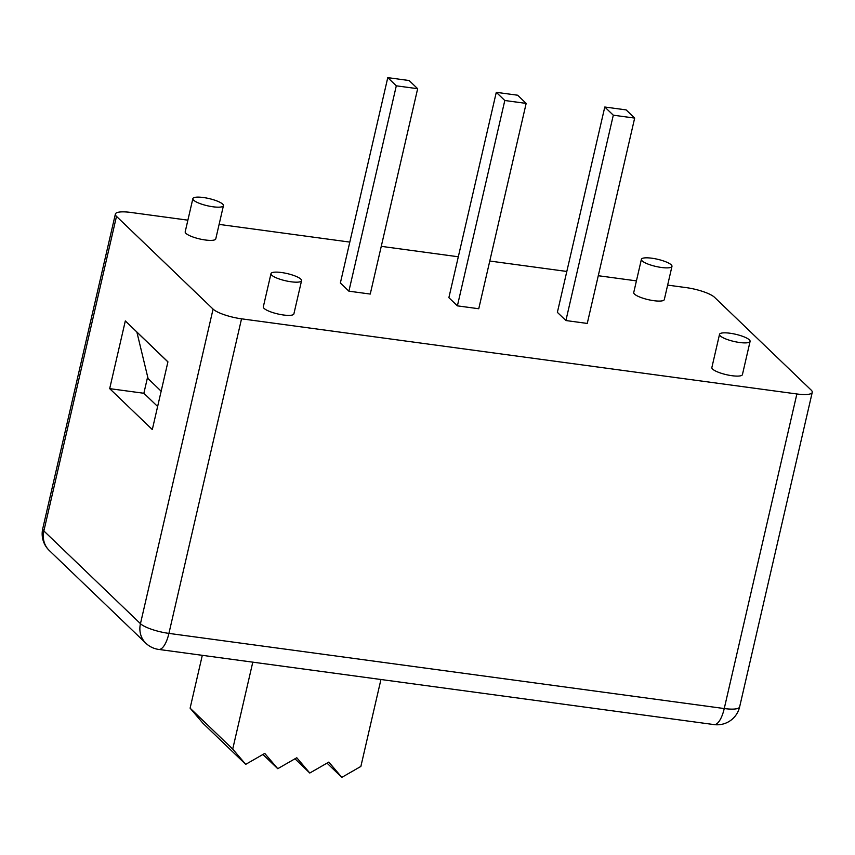 <?xml version="1.0" encoding="UTF-8"?>
<svg xmlns="http://www.w3.org/2000/svg" width="855" height="855" viewBox="0 0 855 855"><rect width="100%" height="100%" fill="white"/><g stroke="black" fill="none" stroke-linecap="round" stroke-linejoin="round"><path stroke-width="1.28" d="M202.304 655.325L190.109 708.164L203.105 723.437L245.716 764.349L232.72 749.076L190.109 708.164M380.945 679.511L360.874 766.422L341.829 777.366L327.005 763.13M341.829 777.366L328.833 762.083L309.788 773.027L294.975 758.802M309.788 773.027L296.792 757.754L277.747 768.688L262.934 754.463M277.747 768.688L264.761 753.415L245.716 764.349M232.72 749.076L252.791 662.165M714.203 724.613A23.064 8.219 -82.3 0 0 724.249 708.549L168.916 633.395A23.064 8.219 97.7 0 1 158.87 649.447M187.886 220.173L130.751 212.435A23.064 5.429 13 0 0 115.372 214.071A23.064 5.429 13 0 0 116.494 216.368L213.077 309.104A23.064 5.429 13 0 0 241.538 318.819L796.881 393.973A23.064 5.429 13 0 0 812.25 392.349A23.064 5.429 13 0 0 811.139 390.051L714.545 297.316A23.064 5.429 13 0 0 686.084 287.601L667.648 285.11M636.43 280.878L598.276 275.716M566.822 271.463L489.765 261.032M458.312 256.778L381.266 246.347M349.813 242.093L219.104 224.395M417.657 88.706L370.247 294.056L348.893 291.17L340.365 282.984L387.775 77.634L409.139 80.53L417.657 88.706L396.303 85.821L387.775 77.634M634.667 118.086L587.257 323.436L565.903 320.54L557.375 312.353L604.784 107.014L626.138 109.9L634.667 118.086L613.302 115.19L604.784 107.014M526.167 103.402L478.757 308.74L457.393 305.855L448.875 297.668L496.285 92.319L517.638 95.215L526.167 103.402L504.803 100.505L496.285 92.319M750.092 341.391L742.429 374.597A15.689 3.687 -167 0 1 729.176 375.26A15.689 3.687 -167 0 1 712.621 369.104A15.689 3.687 -167 0 1 711.862 367.543L719.525 334.337A15.689 3.687 -167 0 1 735.642 334.273A15.689 3.687 -167 0 1 750.092 341.391A15.689 3.687 -167 0 1 736.85 342.053A15.689 3.687 -167 0 1 720.284 335.897A15.689 3.687 -167 0 1 719.525 334.337M223.433 205.67L215.77 238.876A15.689 3.687 -167 0 1 202.517 239.539A15.689 3.687 -167 0 1 185.963 233.383A15.689 3.687 -167 0 1 185.193 231.823L192.867 198.617A15.689 3.687 -167 0 1 208.973 198.552A15.689 3.687 -167 0 1 223.433 205.67A15.689 3.687 -167 0 1 210.18 206.333A15.689 3.687 -167 0 1 193.625 200.177A15.689 3.687 -167 0 1 192.867 198.617M671.966 266.386L664.303 299.592A15.689 3.687 -167 0 1 651.061 300.244A15.689 3.687 -167 0 1 634.495 294.088A15.689 3.687 -167 0 1 633.737 292.528L641.4 259.322A15.689 3.687 -167 0 1 657.516 259.257A15.689 3.687 -167 0 1 671.966 266.386A15.689 3.687 -167 0 1 658.724 267.038A15.689 3.687 -167 0 1 642.158 260.893A15.689 3.687 -167 0 1 641.4 259.322M301.559 280.686L293.885 313.892A15.689 3.687 -167 0 1 280.643 314.544A15.689 3.687 -167 0 1 264.077 308.388A15.689 3.687 -167 0 1 263.319 306.827L270.992 273.621A15.689 3.687 -167 0 1 287.098 273.557A15.689 3.687 -167 0 1 301.559 280.686A15.689 3.687 -167 0 1 288.306 281.338A15.689 3.687 -167 0 1 271.751 275.192A15.689 3.687 -167 0 1 270.992 273.621M457.393 305.855L504.803 100.505M565.903 320.54L613.302 115.19M348.893 291.17L396.303 85.821M116.494 216.368L43.861 530.944A23.064 20.862 133.8 0 0 49.248 550.47L145.842 643.206A23.064 20.862 -46.2 0 1 140.455 623.68L43.861 530.944A23.064 5.429 -167 0 1 42.75 528.647A23.064 23.064 0 0 0 49.248 550.47M714.695 724.666A23.064 23.064 0 0 0 739.628 706.925A23.064 5.429 -167 0 1 724.249 708.549L796.881 393.973M241.538 318.819L168.916 633.395A23.064 5.429 -167 0 1 140.455 623.68L213.077 309.104M125.322 320.924L167.933 361.836L152.308 429.563L109.686 388.64L125.322 320.924M147.659 376.82L143.864 393.268L157.63 406.488M161.157 391.195L148.107 378.658L136.853 331.986M167.922 361.922L136.832 332.082M143.864 393.268L109.686 388.64M158.72 649.426L714.053 724.591M145.842 643.206A23.064 23.064 0 0 0 159.361 649.511M115.372 214.071L42.75 528.647M812.25 392.349L739.628 706.925"/></g></svg>
